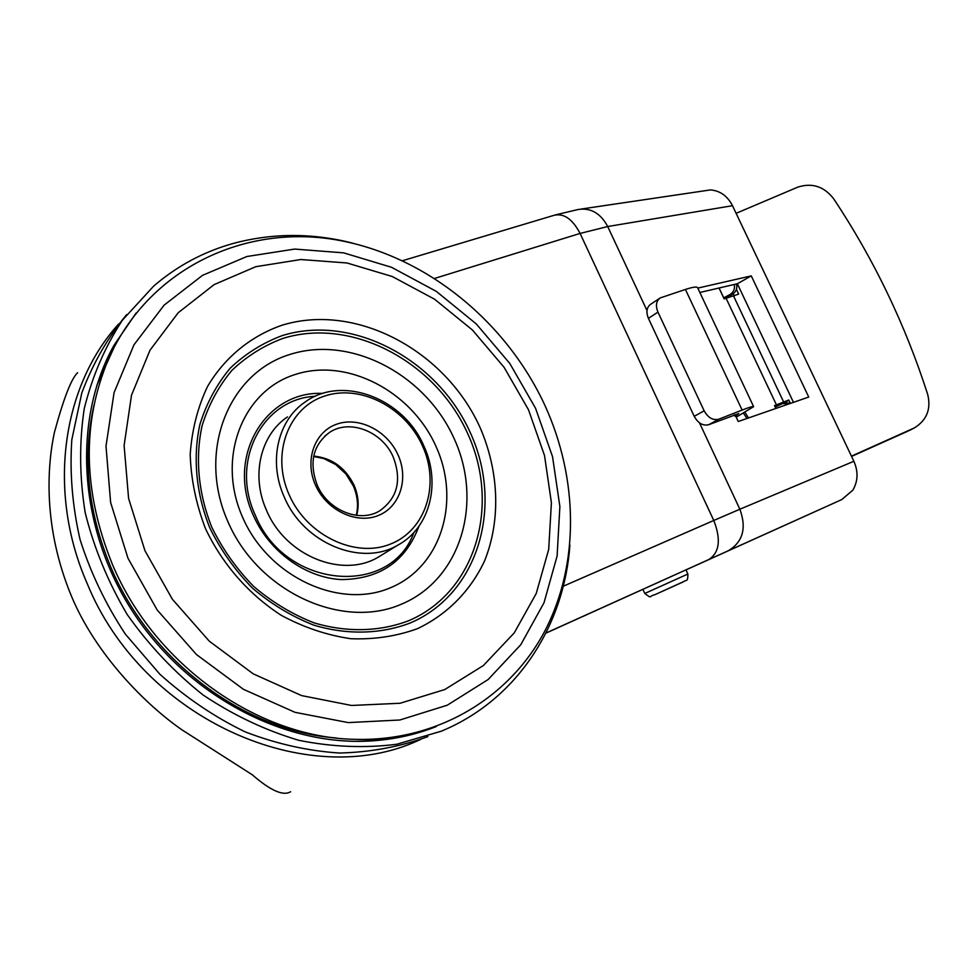 <?xml version="1.0" encoding="UTF-8"?>
<svg xmlns="http://www.w3.org/2000/svg" width="978" height="978" viewBox="0 0 978 978"><rect width="100%" height="100%" fill="white"/><g stroke="black" fill="none" stroke-linecap="round" stroke-linejoin="round"><path stroke-width="1.47" d="M544.88 405.32C578.353 478.682 579.734 563.903 544.88 630.932C509.77 697.534 437.802 741.825 354.525 739.319C258.18 737.571 154.573 665.113 112.446 564.465C82.885 491.433 81.59 422.948 108.521 359.012C147.874 270.454 240.331 225.71 330.796 238.974C421.567 252.446 504.941 318.914 544.88 405.32M93.986 405.124C82.262 458.095 87.886 512.117 110.844 567.191C150.441 661.47 245.087 731.226 336.359 737.974M287.495 416.909C260.405 434.904 250.747 475.724 266.578 510.455C285.405 555.834 342.3 578.78 378.217 557.179L382.96 554.269M284.305 497.13C268.106 461.677 277.789 420.137 305.258 401.921C342.52 374.721 403.877 398.596 423.853 445.956C441.212 482.912 430.149 527.9 397.875 545.113C361.493 567.008 303.583 543.438 284.305 497.13M422.496 445.907C440.161 484.281 426.053 530.137 390.564 544.037C355.369 558.548 306.896 535.602 289.146 494.77C270.857 454.134 288.302 407.765 324.378 396.127C360.21 383.877 405.344 407.337 422.496 445.907M398.022 454.868C387.337 430.736 359.012 416.273 336.897 424.11C314.635 431.591 304.244 460.235 315.491 485.112C326.407 510.113 356.004 524.391 377.875 515.675C399.916 507.337 409.024 478.89 398.022 454.868M393.29 457.166C382.471 431.445 349.439 418.486 329.231 432.631C312.948 445.259 308.95 462.728 317.202 485.064C327.813 510.467 359.818 523.34 379.77 510.773C397.423 498.132 401.934 480.259 393.29 457.166M126.639 314.598C107.727 337.581 92.776 363.694 81.797 392.948L71.822 439.697C69.585 472.582 72.348 505.883 80.074 539.587C90.648 572.888 105.734 604.392 125.331 634.099L159.842 674.209C186.064 697.779 214.488 716.996 245.099 731.837C276.383 743.891 307.838 750.957 339.464 753.036C370.601 752.253 400.063 746.776 427.863 736.63M569.917 545.101C564.392 622.986 520.345 694.563 449.513 727.595L441.628 731.104L396.848 744.234C364.977 748.341 332.275 747.033 298.779 740.297C265.417 730.383 233.522 715.285 203.069 694.979C174.133 671.959 148.815 645.113 127.14 614.428C108.081 582.13 94.096 548.242 85.208 512.778C79.462 477.13 79.145 442.423 84.242 408.645C92.335 376.09 105.074 346.579 122.482 320.099L153.729 286.041C177.324 265.796 203.901 251.578 233.449 243.388C272.434 232.972 312.068 232.874 352.373 243.057M136.101 313.033L113.961 345.356C72.36 419.758 77.959 527.032 132.397 611.164C186.81 695.309 283.449 746.08 369.892 741.006C393.352 739.637 415.479 734.82 436.261 726.544M397.594 736.654L364.721 741.018L355.589 741.324M96.724 385.65L114.292 346.897M113.289 347.337L109.059 354.733M642.888 589.331L685.969 569.868L687.889 574.025L644.795 593.475L642.888 589.331M793.464 402.337L737.351 283.754L751.275 275.882L808.733 397.044L738.268 421.506L735.7 416.029L735.04 416.249L738.855 413.547L708.805 424.672L718.806 419.195C712.986 420.613 708.096 417.814 704.148 410.784L657.962 312.129C655.394 305.698 656.165 300.955 660.272 297.911L685.419 289.451C692.864 287.043 696.923 286.456 697.607 287.703L753.622 406.652L736.238 417.178M290.613 791.74L290.564 791.764C283.204 796.263 270.429 790.591 252.238 774.747L182.055 729.906C145.111 704.368 95.673 654.148 71.541 596.384C42.836 527.24 47.201 466.604 54.316 432.777C63.546 398.669 71.308 378.645 77.592 372.716M851.447 456.151L914.332 427.936C926.802 420.222 931.252 409.061 927.706 394.452L927.706 394.452C905.2 324.427 873.794 259.121 833.513 198.571C823.867 186.321 811.899 182.531 797.62 187.201L736.104 213.314M913.22 428.462L911.814 429.097M908.354 430.956L851.581 456.42M790.737 403.278L784.918 402.936L788.757 400.014L790.2 403.07M775.261 407.031L782.742 403.511L788.806 403.951M545.968 633.035L708.879 559.514C719.527 552.509 721.165 539.489 713.781 520.467L739.869 509.232C746.752 528.144 742.901 541.983 728.317 550.748L841.752 499.587L852.816 490.21C858.036 481.274 858.391 471.628 853.88 461.274L732.485 205.698C727.461 195.967 720.101 190.71 710.419 189.915L581.397 209.011M777.265 406.066L775.212 406.934M783.561 403.291L784.833 402.728M733.292 293.706L734.356 295.955M736.41 289.341L738.659 294.097L724.148 298.901L719.013 288.009M774.527 405.613L788.757 400.014M751.275 275.882L697.791 288.107M735.04 416.249L734.319 414.696M718.806 419.195L742.119 410.063C749.429 407.227 753.268 406.102 753.635 406.689M642.888 589.343L545.895 633.157M841.752 499.587L685.981 569.905M723.708 297.838L729.845 294.623L732.167 294.402C736.006 292.006 737.473 288.51 736.544 283.938M734.319 284.451C735.065 288.926 733.573 292.312 729.845 294.623M732.167 294.402L724.099 298.657M737.351 283.754L699.845 292.471M748.5 417.948L744.991 412.337M743.488 413.242L746.996 418.474M704.148 410.784L694.221 416.335C698.133 423.327 702.999 426.102 708.805 424.672M694.221 416.335L648.414 318.351L657.962 312.129M659.698 298.278L650.749 304.207C646.654 307.251 645.871 311.958 648.414 318.351M435.87 446.139C411.371 391.2 347.153 357.41 295.087 374.537C242.666 390.797 216.114 457.949 242.617 517.313C268.339 576.971 339.513 609.661 390.295 587.827C441.481 566.873 461.078 500.809 435.87 446.139M418.877 526.372C405.736 561.348 379.953 579.086 341.53 579.587C305.808 577.925 269.353 551.751 253.51 515.712C225.661 456.555 265.698 390.479 322.74 393.437M454.061 438.45C425.479 374.562 350.98 334.892 289.94 354.452C228.51 372.973 196.737 451.64 227.898 521.665C258.168 592.02 342.214 630.187 401.469 604.172C461.213 579.208 483.45 502.02 454.061 438.45M480.088 427.569C445.54 350.711 356.212 302.336 281.945 325.246C250.967 336.016 224.903 357.153 207.544 386.457C197.678 407.288 191.896 429.941 190.197 454.415C191.003 479.379 196.089 504.073 205.441 528.499C222.312 564.147 248.962 594.575 281.481 615.455C303.95 627.497 327.068 635.26 350.833 638.72C374.378 639.624 396.603 636.262 417.533 628.646C447.374 614.465 470.516 590.773 484.55 560.956C501.017 520.003 499.049 471.347 480.088 427.569M209.903 528.108C196.065 493.731 192.666 457.435 199.928 424.342C206.602 403.095 216.713 384.354 230.246 368.131C245.417 353.743 262.715 342.899 282.129 335.625C352.471 313.657 437.411 359.378 470.161 432.374C503.804 504.99 478.988 593.622 410.43 622.9C381.004 634.221 347.337 635.187 313.877 625.162C291.86 616.543 271.432 604.233 252.568 588.243C235.16 570.455 220.93 550.418 209.903 528.108M528.499 409.782L504.122 367.361L472.411 329.989L434.623 299.244L392.251 276.517L347.019 262.984L300.833 259.525L255.808 266.688L214.17 284.586L178.192 312.752L150.013 350.185L131.504 395.21L124.108 445.552L128.595 498.413L144.964 550.712L172.385 599.269L209.231 641.128L253.216 673.842L301.627 695.602L351.542 705.468L400.112 703.255L444.77 689.551L483.364 665.553L514.232 632.9L536.237 593.487L548.695 549.404L551.409 502.716L544.514 455.516L528.499 409.782M127.971 558.23L110.624 502.496L106.003 446.176L114.071 392.618L133.974 344.794L164.145 305.112L202.544 275.331L246.859 256.517L294.684 249.072L343.657 252.862L391.555 267.3L436.359 291.407L476.298 323.95L509.795 363.461L535.565 408.291L552.533 456.653L559.881 506.58L557.105 556.017L544 602.79L520.797 644.685L488.156 679.514L447.264 705.211L399.843 720.004L348.18 722.595L295.014 712.326L243.4 689.294L196.48 654.551L157.177 609.979L127.971 558.23M467.618 433.462C500.699 504.868 476.213 591.959 408.828 620.663C379.904 631.751 346.835 632.693 313.987 622.827C292.373 614.343 272.312 602.265 253.815 586.568C236.713 569.11 222.752 549.428 211.933 527.533C198.338 493.792 195.001 458.156 202.104 425.662C208.644 404.794 218.559 386.383 231.847 370.43C246.737 356.273 263.718 345.613 282.789 338.449C351.884 316.786 435.43 361.689 467.618 433.462M413.841 532.57C390.662 597.582 284.916 589.098 255.295 515.174C229.732 460.626 263.07 398.621 315.246 396.286M356.652 515.394C359.293 505.369 358.4 495.247 353.963 485.015C345.246 467.557 331.835 457.924 313.718 456.103M683.047 581.886L655.028 594.636C648.182 596.128 652.583 599.294 644.795 593.475M420.442 739.564L418.743 740.285C308.388 791.789 142.543 720.004 87.054 583.23C46.724 491.274 62.127 386.237 118.595 324.036M555.382 214.903L578.096 209.512C590.712 207.532 600.578 213.204 607.705 226.529L580.088 233.424C572.423 218.827 563.597 212.825 553.621 215.429L402.728 260.649M563.291 586.213L713.781 520.467L580.088 233.424L434.855 278.351M732.485 205.698L607.705 226.529L646.984 310.552M699.49 422.851L739.869 509.232L853.88 461.274M708.879 559.514L728.317 550.748M733.671 296.248L783.757 402.215M776.532 405.063L726.312 298.73M742.119 410.063L685.419 289.451M774.515 405.577L775.872 408.449M397.875 545.113L378.217 557.179M329.231 432.631L324.635 436.249M353.241 485.748L345.882 473.914L335.699 464.538L323.742 458.523L313.632 456.506M356.261 515.345C358.596 505.699 357.606 495.858 353.266 485.809M364.721 741.018L369.892 741.006M112.177 350.625L113.961 345.356M687.889 574.025C687.827 582.9 686.446 579.147 683.536 581.763L655.003 594.648M914.332 427.936L909.467 430.43M784.918 402.936L783.341 403.352M420.479 739.551L418.743 740.285M719.062 287.997L724.209 298.889M775.921 408.425L774.564 405.564"/></g></svg>
